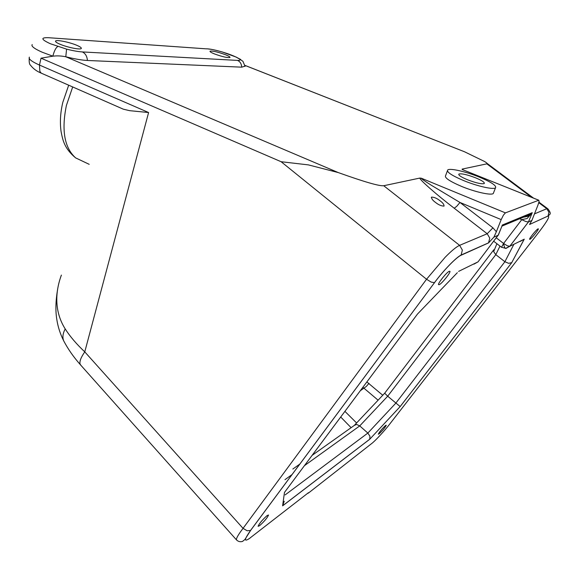 <?xml version="1.0" encoding="UTF-8"?>
<svg xmlns="http://www.w3.org/2000/svg" width="579" height="579" viewBox="0 0 579 579"><rect width="100%" height="100%" fill="white"/><g stroke="black" fill="none" stroke-linecap="round" stroke-linejoin="round"><path stroke-width="0.87" d="M440.206 200.899C442.812 202.773 444.093 204.503 444.057 206.095C441.35 206.088 438.433 204.821 435.328 202.281C432.73 200.406 431.456 198.677 431.5 197.113C434.214 197.113 437.116 198.38 440.206 200.899M259.544 525.718L258.068 526.318C259.32 523.423 262.338 519.848 267.114 515.571L268.54 515.013C267.31 517.872 264.313 521.44 259.544 525.718M529.93 239.308L529.604 239.279C529.148 238.497 536.501 229.4 538.05 228.828L538.361 228.864C538.781 229.689 531.522 238.678 529.93 239.308M379.028 433.917L378.319 434.199C379.556 431.739 381.974 428.836 385.571 425.478L386.258 425.218C385.028 427.657 382.618 430.559 379.028 433.917M439.266 284.68L438.506 284.615C437.847 283.24 446.662 272.289 449.261 271.269L449.97 271.348C450.585 272.781 441.929 283.544 439.266 284.68M225.303 54.658C228.719 56.025 230.268 56.966 229.95 57.487C227.475 57.929 222.365 56.764 214.606 53.977C211.226 52.617 209.699 51.683 210.032 51.176C212.522 50.735 217.61 51.893 225.303 54.658M76.754 45.278C80.22 46.754 81.711 47.84 81.241 48.527C80.365 49.997 67.258 47.362 59.999 44.221C56.597 42.759 55.135 41.688 55.606 41.022C56.561 39.546 69.56 42.187 76.754 45.278M475.533 177.789C482.032 180.518 484.927 182.436 484.225 183.557C481.634 184.267 476.054 183 467.506 179.758C461.05 177.029 458.192 175.133 458.93 174.047C461.521 173.345 467.058 174.59 475.533 177.789M118.615 107.108L123.298 109.17L129.624 110.669L148.6 112.536L39.473 65.051L41.029 58.182L281.104 161.715L308.361 164.885L338.259 172.571L65.789 56.764C74.597 58.957 81.805 60.194 87.407 60.477C87.096 56.293 85.417 53.449 82.356 51.929C78.237 51.676 72.983 50.749 66.592 49.135L50.395 43.751C41.109 39.488 40.436 37.469 48.39 37.7L205.436 48.781M66.592 49.135L65.789 56.764C61.388 55.895 57.386 55.671 53.782 56.098L52.848 56.177C54.274 50.728 55.946 47.5 57.857 46.508M32.163 44.547L31.925 45.509C32.467 47.232 35.949 49.483 42.368 52.276L52.848 56.177L41.029 58.182M244.989 65.427L464.423 151.727L484.529 161.483C486.881 162.887 487.656 163.676 486.838 163.85L531.638 197.345M464.423 151.727L244.982 65.398M248.644 539.071L306.747 494.017M493.67 241.211L501.385 247.19L505.988 248.427L509.773 246.292L507.32 245.778L503.585 243.469L501.515 247.284M496.905 243.723L493.648 251.633L495.798 254.644L499.988 246.104M493.786 249.766L384.688 393.199L387.691 396.202L495.798 254.644L504.895 261.73L508.68 263.329L511.72 262.656L524.256 239.185L520.195 241.443M312.117 455.355L354.218 425.478L356.57 424.414L359.74 425.898L387.691 396.202L400.169 406.574L511.836 262.555M519.689 218.746L525.891 221.547L528.424 221.967L531.884 220.454L529.546 224.486L548.045 216.018L548.935 212.269L546.815 208.693L534.33 213.941M457.33 272.709L417.459 314.079L284.463 492.44L282.61 505.851L369.72 439.266L400.169 406.574L369.72 439.266M498.454 234.813L478.037 261.86L473.94 264.169M465.241 170.704L538.76 200.24L505.409 212.869L421.331 178.216C420.926 178.448 424.349 180.851 431.594 185.418L459.979 202.469L501.197 219.607L496.355 231.73L492.932 227.829L459.979 202.469L456.751 206.29L454.233 208.245L487.207 233.75L489.754 238.099L488.546 242.905L493.916 237.122L498.186 235.248L501.327 227.648M501.197 219.607L503.433 215.12L505.409 212.869M538.76 200.24L539.107 201.441L537.956 205.104L531.884 220.454M250.475 537.739C243.781 542.516 243.831 540.062 250.627 530.4L434.539 282.61L250.548 530.458L247.146 530.762L243.05 528.352C238.693 534.077 236.471 537.811 236.384 539.563L236.912 540.301M81.212 365.66L80.119 364.227C79.33 361.586 80.879 357.467 84.773 351.873C76.681 344.295 70.16 336.652 65.203 328.937C59.101 319.21 56.322 308.419 56.858 296.578C57.212 289.449 58.718 282.291 61.381 275.097M528.424 221.967L509.744 246.307L505.518 248.413C504.671 247.841 504.034 246.191 503.585 243.469L521.78 219.629L527.129 218.515L532.26 212.667L527.426 216.532M513.739 244.613L504.895 261.73L395.775 403.194L367.846 433.07L369.952 436.269L369.749 439.215M284.238 501.255L282.61 505.851M285.548 490.985L284.463 492.44M501.523 227.236L502.268 225.05L532.26 212.667L528.453 221.96L509.773 246.292L524.256 239.185M356.592 422.959L344.918 411.365M493.648 192.561L493.257 193.552C491.072 195.564 475.048 191.996 461.629 186.438C449.528 181.256 444.202 177.637 445.635 175.567L447.386 170.885M463.83 180.662C477.284 186.206 493.322 189.818 495.486 187.878C496.782 185.729 491.281 182.088 478.971 176.95C465.69 171.543 449.999 167.982 447.741 169.936C446.329 171.934 451.692 175.509 463.83 180.662M434.539 282.61C443.536 270.386 456.447 257.119 461.079 255.245L462.353 250.063L459.61 245.344L383.725 185.729C379.419 186.257 364.379 181.907 338.599 172.694L338.259 172.571M383.725 185.729L419.789 178.079C419.927 180.047 436.827 194.891 454.233 208.245M64.341 342.059L63.712 340.872C62.3 337.477 62.8 333.497 65.203 328.937M80.293 364.625L236.406 539.809C238.114 541.56 240.155 542.103 242.521 541.43L244.946 539.454L250.627 530.4M362.874 387.286L378.094 400.183M547.879 216.249C550.173 215.945 547.408 220.946 539.592 231.238L389.761 424.023C384.717 430.675 374.881 441.278 371.523 443.666L370.155 444.737M371.523 443.666L308.325 493.142M462.158 169.502L538.803 200.225M496.355 231.73L493.916 237.122M462.122 169.097L486.838 163.85M421.331 178.216L419.789 178.079M285.136 494.907L367.846 433.07L359.74 425.898L304.416 465.682M208.462 48.998C211.791 49.28 216.365 50.264 222.17 51.958C227.988 53.695 232.7 55.446 236.319 57.205L239.503 59.022C240.632 60.05 239.981 60.513 237.542 60.404C240.147 61.613 241.53 63.871 241.704 67.164L245.062 66.158M241.704 67.164L87.407 60.477M236.319 57.205L240.734 59.485M43.034 73.931L41.189 73.12L39.835 71.304L39.473 65.051C33.09 62.221 29.645 59.905 29.124 58.103L29.348 57.111M84.664 162.178L75.625 157.886C64.407 147.761 61.331 130.282 66.397 105.465L72.686 86.951M478.037 261.86L458.59 271.392M492.932 227.829L487.207 233.75L459.61 245.344C456.397 246.77 451.569 250.758 445.121 257.308L426.542 279.252L243.05 528.352L84.773 351.873L148.6 112.536M488.64 242.818L461.289 254.948C456.476 257.062 443.572 270.292 434.482 282.639L431.21 282.111L426.542 279.252L281.104 161.715M382.755 395.247L366.869 381.93M360.312 390.724L366.29 386.461L368.997 383.327M340.705 417.018L351.113 427.678M389.761 424.023L390.065 423.633M529.546 224.486L548.045 216.018C550.043 213.919 551.838 214.324 547.995 208.925L546.815 208.693L538.803 202.708M461.079 255.245L488.546 242.905M308.433 492.7L306.899 493.894M530.169 223.328L530.393 222.929M528.395 215.526L528.692 214.997M284.977 479.658L292.077 474.556M503.585 243.469L496.246 237.803M237.542 60.404L82.356 51.929M239.503 59.022L242.919 61.287L245.069 66.411M62.706 102.78C60.346 112.919 59.811 122.531 61.092 131.614C62.756 140.089 64.269 148.412 75.625 157.886L89.202 164.327M222.054 51.915C212.327 49.208 208.737 48.817 205.834 48.81M354.804 424.856L384.637 393.257M292.844 469.033L299.886 464.032M498.309 235.175L502.08 225.759M524.089 239.373L511.72 262.656M511.785 262.598L400.154 406.574M369.771 439.179L282.718 505.713M502.225 226.005L531.175 213.969M493.257 193.552L495.486 187.878M57.553 289.666C55.671 300.921 55.403 310.699 56.742 319.007C57.864 326.621 60.187 333.909 63.712 340.872C68.004 349.065 73.526 356.975 80.278 364.604M62.8 102.389L68.691 85.193M308.397 492.867L306.848 493.938M487.091 163.394L533.512 198.098M538.955 202.165L547.459 208.527M222.17 51.951L236.645 57.278M29.312 57.27C28.943 61.808 29.334 64.443 30.477 65.166C33.126 68.655 36.694 71.304 41.189 73.12L123.298 109.17M502.203 226.056L502.116 225.651M531.399 213.723C530.936 215.294 528.294 216.445 523.481 217.168M458.734 174.554L458.93 174.047M55.519 41.42L55.606 41.022M431.5 197.113L431.319 197.598"/></g></svg>
